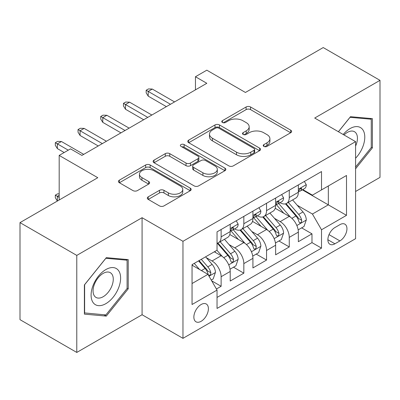 <?xml version="1.0" encoding="UTF-8"?>
<svg xmlns="http://www.w3.org/2000/svg" width="400" height="400" viewBox="0 0 400 400"><rect width="100%" height="100%" fill="white"/><g stroke="black" fill="none" stroke-linecap="round" stroke-linejoin="round"><path stroke-width="0.6" d="M263.885 146.405A2.205 1.275 0 0 0 267.01 146.405L290.695 132.73A3.155 1.82 0 0 0 291.62 131.44A3.155 1.82 0 0 0 290.695 130.155L250.565 106.985A3.155 1.82 0 0 0 246.11 106.985L222.42 120.66A2.205 1.275 0 0 0 221.775 121.56A2.205 1.275 0 0 0 222.42 122.465A2.205 1.275 0 0 0 225.54 122.465L228.605 120.695A10.09 5.825 0 0 1 242.875 120.695L246.22 122.625A10.09 5.825 0 0 1 249.175 126.745A10.09 5.825 0 0 1 246.22 130.86L243.155 132.63A2.205 1.275 0 0 0 242.505 133.535A2.205 1.275 0 0 0 243.155 134.435A2.205 1.275 0 0 0 246.275 134.435L249.34 132.665A10.09 5.825 0 0 1 263.61 132.665L266.955 134.595A10.09 5.825 0 0 1 269.91 138.715A10.09 5.825 0 0 1 266.955 142.835L263.885 144.6A2.205 1.275 0 0 0 263.24 145.505A2.205 1.275 0 0 0 263.885 146.405L263.885 144.6M201.135 321.3A10.28 5.935 120 0 0 207.85 312.24A10.28 5.935 120 0 0 206.275 304.005A10.28 5.935 120 0 0 201.135 304.515A10.28 5.935 120 0 0 194.42 313.57A10.28 5.935 120 0 0 195.995 321.805A10.28 5.935 120 0 0 201.135 321.3M148.235 196.83A3.155 1.82 0 0 0 147.31 198.115A3.155 1.82 0 0 0 148.235 199.405L159.495 205.905A3.155 1.82 0 0 0 163.955 205.905L190.26 190.715A3.155 1.82 0 0 0 191.185 189.425A3.155 1.82 0 0 0 190.26 188.14L150.13 164.97A3.155 1.82 0 0 0 145.67 164.97L119.365 180.16A3.155 1.82 0 0 0 118.44 181.445A3.155 1.82 0 0 0 119.365 182.735L132.965 190.585A3.155 1.82 0 0 0 137.425 190.585L148.68 184.085A3.155 1.82 0 0 0 149.605 182.8A3.155 1.82 0 0 0 148.68 181.51L141.94 177.62A8.435 4.87 0 0 1 139.465 174.175A8.435 4.87 0 0 1 144.675 169.675A8.435 4.87 0 0 1 153.865 170.73L180.285 185.985A8.435 4.87 0 0 1 182.755 189.425A8.435 4.87 0 0 1 177.55 193.925A8.435 4.87 0 0 1 168.355 192.87L163.955 190.33A3.155 1.82 0 0 0 159.495 190.33L148.235 196.83L148.235 199.405M355.585 191.475L380 177.38L380 80.34L323.22 47.56L245.425 92.47L206.815 70.18L195.455 76.735L206.815 83.29L81.895 155.415L70.535 148.86L59.18 155.415L59.18 200M76.78 255.405L76.78 352.44L142.08 314.74L142.08 217.7L76.78 255.405L20 222.62L97.79 177.705L59.18 155.415M142.08 217.7L182.965 241.305L355.585 141.645L355.585 238.685L182.965 338.345L182.965 241.305M380 80.34L314.7 118.04L355.585 141.645M228.83 165.875A3.155 1.82 0 0 0 233.29 165.875L259.595 150.685A3.155 1.82 0 0 0 260.52 149.395A3.155 1.82 0 0 0 259.595 148.11L219.465 124.94A3.155 1.82 0 0 0 215.005 124.94L188.7 140.13A3.155 1.82 0 0 0 187.775 141.415A3.155 1.82 0 0 0 188.7 142.705L228.83 165.875M181.89 146.88A2.205 1.275 0 0 1 184.13 147.195L184.13 144.57L224.93 168.125A3.155 1.82 0 0 1 225.85 169.41A3.155 1.82 0 0 1 224.93 170.7L198.62 185.89A3.155 1.82 0 0 1 194.16 185.89L154.03 162.72L154.03 160.145A3.155 1.82 0 0 0 153.11 161.43A3.155 1.82 0 0 0 154.03 162.72M154.03 160.145L165.29 153.645A3.155 1.82 0 0 1 169.75 153.645L186.025 163.04A3.155 1.82 0 0 0 190.485 163.04L197.95 158.73A3.155 1.82 0 0 0 198.875 157.44A3.155 1.82 0 0 0 197.95 156.155L181.01 146.37A2.205 1.275 0 0 1 180.36 145.47A2.205 1.275 0 0 1 181.725 144.295A2.205 1.275 0 0 1 184.13 144.57M76.78 352.44L20 319.66L20 222.62M216.41 289.005L221.125 286.285L211.695 280.845M206.335 257.685L212.04 260.975A12.85 7.42 60 0 1 221.125 276.71L230.21 271.465L230.21 281.04L243.835 273.17L233.5 267.205M229.05 244.57L234.75 247.865A12.85 7.42 60 0 1 243.835 263.6L252.92 258.355L252.92 267.925L266.55 260.06L256.215 254.09M251.76 231.46L257.465 234.75A12.85 7.42 60 0 1 266.55 250.485L275.635 245.24L275.635 254.815L289.26 246.945L289.26 237.375A12.85 7.42 -120 0 0 280.175 221.635L274.475 218.345M278.925 240.98L289.26 246.945M230.21 271.465A12.85 7.42 -120 0 0 221.125 255.73L214.31 251.795M252.92 258.355A12.85 7.42 -120 0 0 243.835 242.62L229.79 234.51M275.635 245.24A12.85 7.42 -120 0 0 266.55 229.505L252.505 221.395M339.91 224.655L334.915 227.54A9.955 5.75 120 0 0 328.41 236.315A9.955 5.75 120 0 0 329.935 244.29A9.955 5.75 120 0 0 334.915 243.8L339.91 240.915A9.955 5.75 120 0 0 346.415 232.14A9.955 5.75 120 0 0 344.89 224.16A9.955 5.75 120 0 0 339.91 224.655M192.05 283.53L207.95 274.35L217.035 290.09L217.035 308.445L321.515 248.125L321.515 229.765L312.43 214.03L297.185 205.23M217.035 290.09L192.05 304.51L192.05 264.65L217.035 250.225L217.035 231.865L321.515 171.545L321.515 189.905L346.5 175.48L346.5 215.345L321.515 229.765M234.63 228.91L234.75 228.98A12.85 7.42 60 0 0 241.175 229.615L250.26 224.37A12.85 7.42 -120 0 0 252.92 218.49L252.92 211.145M257.345 215.8L257.465 215.865A12.85 7.42 60 0 0 263.89 216.505L272.975 211.26A12.85 7.42 -120 0 0 275.635 205.375L275.635 198.03M217.035 297.43L311.975 242.62L311.975 233.83L298.345 241.7L298.345 232.13A12.85 7.42 -120 0 0 289.26 216.39L275.215 208.28M280.06 202.685L280.175 202.755A12.85 7.42 -120 0 0 286.6 203.39A12.85 7.42 -120 0 0 289.26 197.51L289.26 190.165M286.6 203.39L295.685 198.145A12.85 7.42 -120 0 0 298.345 192.265L298.345 184.92M221.125 229.505L221.125 236.85A12.85 7.42 60 0 1 218.46 242.73A12.85 7.42 60 0 1 217.035 243.25M218.46 242.73L227.545 237.485A12.85 7.42 -120 0 0 230.21 231.605L230.21 224.26M243.835 216.39L243.835 223.735A12.85 7.42 60 0 1 241.175 229.615M266.55 203.28L266.55 210.62A12.85 7.42 60 0 1 263.89 216.505M266.55 250.485L266.55 260.06M243.835 263.6L243.835 273.17M221.125 276.71L221.125 286.285M207.95 274.35L192.05 265.175M312.43 214.03L328.33 204.85L328.33 185.97L346.5 175.48M302.315 189.835L346.5 215.345M302.77 189.57L312.43 195.15L321.515 189.905M142.08 314.74L182.965 338.345M195.455 76.735L195.455 89.85M301.64 227.865L311.975 233.83M311.975 242.62L321.515 248.125M355.585 168.775L372.39 147.865L372.39 118.64L350.475 116.685L338.39 131.72M84.39 314.14L106.31 316.1L128.225 288.835L128.225 259.61L106.31 257.65L84.39 284.915L84.39 314.14M371.255 147.21L372.39 147.865M127.09 288.175L128.225 288.835M103.995 314.76L106.31 316.1M264.77 146.715L266.955 145.455A10.09 5.825 0 0 0 269.91 141.335L269.91 138.715M249.175 126.745L249.175 129.365A10.09 5.825 0 0 1 246.22 133.485L244.035 134.745M290.655 132.755L250.565 109.61A3.155 1.82 0 0 0 246.11 109.61L223.3 122.775M259.555 150.71L219.465 127.565A3.155 1.82 0 0 0 215.005 127.565L188.74 142.73M254.02 150.3A2.205 1.275 0 0 0 254.67 149.395A2.205 1.275 0 0 0 254.02 148.495L218.795 128.16A2.205 1.275 0 0 0 215.675 128.16L212.445 130.025A10.09 5.825 0 0 0 209.49 134.145A10.09 5.825 0 0 0 212.445 138.265L236.52 152.165A10.09 5.825 0 0 0 250.79 152.165L254.02 150.3L254.02 152.92A2.205 1.275 0 0 0 254.67 152.02L254.67 149.395M209.49 134.145L209.49 136.765A10.09 5.825 0 0 0 212.445 140.885L212.445 138.265M254.02 152.92L250.79 154.785A10.09 5.825 0 0 1 236.52 154.785L212.445 140.885M154.075 162.745L165.29 156.265L165.29 153.645M198.875 157.44L198.875 160.065A3.155 1.82 0 0 1 197.95 161.35L190.485 165.665A3.155 1.82 0 0 1 186.025 165.665L169.75 156.265A3.155 1.82 0 0 0 165.29 156.265M184.13 147.195L224.885 170.725M202.91 172.79A8.435 4.87 0 0 0 212.105 173.845A8.435 4.87 0 0 0 217.31 169.35A8.435 4.87 0 0 0 214.84 165.905L205.53 160.53A3.155 1.82 0 0 0 201.075 160.53L193.605 164.845A3.155 1.82 0 0 0 192.68 166.13A3.155 1.82 0 0 0 193.605 167.415L202.91 172.79L202.91 175.415A8.435 4.87 0 0 0 212.105 176.47A8.435 4.87 0 0 0 217.31 171.97L217.31 169.35M192.68 166.13L192.68 168.755A3.155 1.82 0 0 0 193.605 170.04L193.605 167.415M202.91 175.415L193.605 170.04M182.755 189.425L182.755 192.05A8.435 4.87 0 0 1 177.55 196.55A8.435 4.87 0 0 1 168.355 195.495L163.955 192.95A3.155 1.82 0 0 0 159.495 192.95L148.28 199.425M139.465 174.175L139.465 176.795A8.435 4.87 0 0 0 141.94 180.24L141.94 177.62M148.64 184.11L141.94 180.24M190.22 190.74L150.13 167.595A3.155 1.82 0 0 0 145.67 167.595L119.405 182.76M298.155 229.88L304.025 226.49L306.295 219.93A8.51 4.915 -120 0 0 302.98 211.94L292.605 199.925M290.525 217.22L278.665 203.49M283.775 213.225L276.89 205.255A20.395 11.775 -120 0 0 276.26 204.545M285.445 203.85L295.94 216.005A8.51 4.915 60 0 1 298.975 221.87L299.595 222.875L300.745 222.715L301.515 221.78L301.7 220.295A8.51 4.915 -120 0 0 298.665 214.43L288.29 202.415M286.06 203.655L297.34 216.71A4.335 2.505 60 0 1 298.43 218.41L301.7 220.295M304.365 181.445L306.295 184.79A8.51 4.915 60 0 1 304.535 188.555L300.22 191.045A8.51 4.915 -120 0 0 301.7 189.085L301.52 188.33L300.455 188.54L298.975 190.66A8.51 4.915 60 0 1 298.345 191.87M298.63 191.445L298.665 191.445A8.51 4.915 -120 0 0 300.22 191.045M170.475 104.275L148.215 91.42L148.215 96.145L146.17 92.865L146.17 90.24L148.215 91.42L152.305 89.06L174.56 101.915M148.215 96.145L166.385 106.635M146.17 90.24L148.44 88.93L152.305 89.06M355.585 158.225A20.88 12.055 120 0 0 364.51 134.005A20.88 12.055 120 0 0 350.02 128.6A20.88 12.055 120 0 0 343.18 134.485M355.585 146.065A14.295 8.255 120 0 0 354.48 131.715A14.295 8.255 120 0 0 347.33 132.425A14.295 8.255 120 0 0 344.025 134.975M338.435 131.745L350.02 117.33L371.255 119.225L371.255 147.545L355.585 167.04M369.85 118.415L371.255 119.225M118.64 287.755A20.88 12.055 120 0 0 113.235 267.585A20.88 12.055 120 0 0 93.07 285.47A20.88 12.055 120 0 0 98.475 305.64A20.88 12.055 120 0 0 118.64 287.755M111.92 285.84A14.295 8.255 120 0 0 110.315 272.68A14.295 8.255 120 0 0 94.415 284.28A14.295 8.255 120 0 0 96.02 297.44A14.295 8.255 120 0 0 111.92 285.84M84.62 313.03L84.62 284.715L105.855 258.295L127.09 260.195L127.09 288.51L105.855 314.93L84.39 312.9M125.685 259.38L127.09 260.195M275.445 242.99L281.31 239.6L283.585 233.045A8.51 4.915 -120 0 0 280.27 225.055L269.89 213.04M267.81 230.335L255.95 216.605M261.06 226.335L254.18 218.365A20.395 11.775 -120 0 0 253.545 217.655M262.73 216.965L273.225 229.12A8.51 4.915 60 0 1 276.26 234.98L276.88 235.99L278.03 235.83L278.8 234.895L278.985 233.41A8.51 4.915 -120 0 0 275.95 227.545L265.575 215.53M263.35 216.765L274.625 229.825A4.335 2.505 60 0 1 275.72 231.52L278.985 233.41M252.73 256.105L258.6 252.715L260.87 246.16A8.51 4.915 -120 0 0 257.555 238.165L247.175 226.15M245.1 243.45L233.24 229.715M238.35 239.45L231.465 231.48A20.395 11.775 -120 0 0 230.835 230.77M240.015 230.08L250.515 242.23A8.51 4.915 60 0 1 253.55 248.095L254.17 249.105L255.32 248.94L256.09 248.005L256.275 246.52A8.51 4.915 -120 0 0 253.24 240.655L242.86 228.64M240.635 229.88L251.915 242.94A4.335 2.505 60 0 1 253.005 244.635L256.275 246.52M230.015 269.215L235.885 265.83L238.155 259.27A8.51 4.915 -120 0 0 234.84 251.28L224.465 239.265M222.385 256.56L216.95 250.27M215.635 252.565L214.755 251.54M217.305 243.19L227.8 255.345A8.51 4.915 60 0 1 230.835 261.21L231.455 262.215L232.605 262.055L233.375 261.12L233.56 259.635A8.51 4.915 -120 0 0 230.525 253.77L220.15 241.755M217.92 242.995L229.2 256.05A4.335 2.505 60 0 1 230.295 257.745L233.56 259.635M211.245 280.055L213.175 278.94L215.445 272.385A8.51 4.915 -120 0 0 212.13 264.39L205.595 256.83M199.495 269.47L194.24 263.385M192.925 265.675L192.05 264.665M198.555 260.895L205.09 268.455A8.51 4.915 60 0 1 208.125 274.32L208.74 275.33L209.89 275.17L210.66 274.235L210.85 272.745A8.51 4.915 -120 0 0 207.815 266.885L201.28 259.32M199.08 260.59L206.49 269.165A4.335 2.505 60 0 1 207.58 270.86L210.85 272.745M59.18 195.28L57.365 196.33L59.18 197.38M57.36 201.05L55.32 197.77L55.32 195.15L57.365 196.33L57.365 201.05M55.32 195.15L57.59 193.835L59.18 193.89M281.655 194.56L283.585 197.9A8.51 4.915 60 0 1 281.82 201.665L277.505 204.16A8.51 4.915 -120 0 0 278.985 202.2L278.81 201.445L277.745 201.655L276.26 203.77A8.51 4.915 60 0 1 275.635 204.985M275.92 204.56L275.95 204.555A8.51 4.915 -120 0 0 277.505 204.16M147.76 117.385L125.5 104.535L125.5 109.255L123.455 105.98L123.455 103.355L125.5 104.535L129.59 102.175L151.85 115.025M125.5 109.255L143.67 119.745M123.455 103.355L125.73 102.045L129.59 102.175M258.94 207.67L260.87 211.015A8.51 4.915 60 0 1 259.11 214.78L254.79 217.27A8.51 4.915 -120 0 0 256.275 215.31L256.095 214.555L255.03 214.77L253.55 216.885A8.51 4.915 60 0 1 252.92 218.095M253.205 217.67L253.24 217.67A8.51 4.915 -120 0 0 254.79 217.27M125.045 130.5L102.79 117.65L102.79 122.37L100.745 119.09L100.745 116.47L102.79 117.65L106.875 115.29L129.135 128.14M102.79 122.37L120.96 132.86M100.745 116.47L103.015 115.155L106.875 115.29M236.225 220.785L238.155 224.125A8.51 4.915 60 0 1 236.395 227.895L232.08 230.385A8.51 4.915 -120 0 0 233.56 228.425L233.38 227.67L232.32 227.88L230.835 230A8.51 4.915 60 0 1 230.21 231.21M230.49 230.785L230.525 230.785A8.51 4.915 -120 0 0 232.08 230.385M102.335 143.615L80.075 130.76L80.075 135.485L78.03 132.205L78.03 129.58L80.075 130.76L84.165 128.4L106.42 141.25M80.075 135.485L98.245 145.975M78.03 129.58L80.305 128.27L84.165 128.4M68.265 150.17L57.365 143.875L57.365 148.595L55.32 145.32L55.32 142.695L57.365 143.875L61.45 141.515L83.71 154.365M57.365 148.595L64.175 152.53M55.32 142.695L57.59 141.385L61.45 141.515M212.04 260.975L221.125 255.73M234.75 247.865L243.835 242.62M257.465 234.75L266.55 229.505M280.175 221.635L289.26 216.39M289.26 197.51L298.345 192.265M221.125 236.85L230.21 231.605M243.835 223.735L252.92 218.49M266.55 210.62L275.635 205.375M289.26 237.375L298.345 232.13M329.02 234.625L339.91 240.915M327.875 239.735L334.915 243.8M266.955 145.455L266.955 142.835M243.155 134.435L243.155 132.63M246.22 133.485L246.22 130.86M222.42 122.465L222.42 120.66M246.11 109.61L246.11 106.985M250.565 109.61L250.565 106.985M290.695 132.73L290.695 130.155M188.7 142.705L188.7 140.13M215.005 127.565L215.005 124.94M219.465 127.565L219.465 124.94M259.595 150.685L259.595 148.11M236.52 154.785L236.52 152.165M250.79 154.785L250.79 152.165M169.75 156.265L169.75 153.645M186.025 165.665L186.025 163.04M190.485 165.665L190.485 163.04M197.95 161.35L197.95 158.73M224.93 170.7L224.93 168.125M159.495 192.95L159.495 190.33M163.955 192.95L163.955 190.33M168.355 195.495L168.355 192.87M148.68 184.085L148.68 181.51M119.365 182.735L119.365 180.16M145.67 167.595L145.67 164.97M150.13 167.595L150.13 164.97M190.26 190.715L190.26 188.14M296.86 225.515L306.24 220.095M298.665 214.43L302.98 211.94M291.88 218.35L295.94 216.005M306.24 184.69L298.345 189.245M300.6 188.45L301.7 189.085M274.145 238.625L283.525 233.21M275.95 227.545L280.27 225.055M269.165 231.46L273.225 229.12M251.43 251.74L260.815 246.325M253.24 240.655L257.555 238.165M246.455 244.575L250.515 242.23M228.72 264.85L238.1 259.435M230.525 253.77L234.84 251.28M223.74 257.69L227.8 255.345M209.03 276.22L215.39 272.55M207.815 266.885L212.13 264.39M201.415 270.58L205.09 268.455M283.525 197.805L275.635 202.36M277.89 201.565L278.985 202.2M260.815 210.915L252.92 215.475M255.175 214.675L256.275 215.31M238.1 224.03L230.21 228.585M232.46 227.79L233.56 228.425"/></g></svg>
